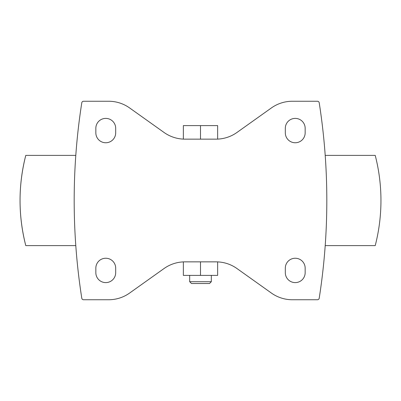 <?xml version="1.0" encoding="UTF-8"?>
<svg xmlns="http://www.w3.org/2000/svg" width="401" height="401" viewBox="0 0 401 401"><rect width="100%" height="100%" fill="white"/><g stroke="black" fill="none" stroke-linecap="round" stroke-linejoin="round"><path stroke-width="0.6" d="M216.034 139.147L184.966 139.147A36.09 36.09 0 0 1 164.034 132.46L129.598 107.939A36.09 36.09 0 0 0 108.666 101.252L83.573 101.252A1.804 1.804 0 0 0 81.789 102.776A631.575 631.575 0 0 0 81.789 298.224A1.804 1.804 0 0 0 83.573 299.748L108.666 299.748A36.09 36.09 0 0 0 129.598 293.061L164.034 268.54A36.09 36.09 0 0 1 184.966 261.853L216.034 261.853A36.09 36.09 0 0 1 236.966 268.54L271.402 293.061A36.09 36.09 0 0 0 292.334 299.748L317.427 299.748A1.804 1.804 0 0 0 319.211 298.224A631.575 631.575 0 0 0 319.211 102.776A1.804 1.804 0 0 0 317.427 101.252L292.334 101.252A36.09 36.09 0 0 0 271.402 107.939L236.966 132.46A36.09 36.09 0 0 1 216.034 139.147M285.312 128.32L285.312 132.831A9.925 9.925 0 0 0 295.236 142.756A9.925 9.925 0 0 0 305.161 132.831L305.161 128.32A9.925 9.925 0 0 0 295.236 118.395A9.925 9.925 0 0 0 285.312 128.32M285.312 268.169L285.312 272.68A9.925 9.925 0 0 0 295.236 282.605A9.925 9.925 0 0 0 305.161 272.68L305.161 268.169A9.925 9.925 0 0 0 295.236 258.244A9.925 9.925 0 0 0 285.312 268.169M95.839 128.32L95.839 132.831A9.925 9.925 0 0 0 105.764 142.756A9.925 9.925 0 0 0 115.689 132.831L115.689 128.32A9.925 9.925 0 0 0 105.764 118.395A9.925 9.925 0 0 0 95.839 128.32M95.839 268.169L95.839 272.68A9.925 9.925 0 0 0 105.764 282.605A9.925 9.925 0 0 0 115.689 272.68L115.689 268.169A9.925 9.925 0 0 0 105.764 258.244A9.925 9.925 0 0 0 95.839 268.169M183.357 261.888L183.357 275.387L200.5 275.387L200.5 261.853M217.643 261.888L217.643 275.387L200.5 275.387M211.327 281.702L189.673 281.702L191.477 283.507L209.522 283.507L211.327 281.702L211.327 275.387M189.673 281.702L189.673 275.387M217.643 139.112L217.643 125.613L183.357 125.613L183.357 139.112M200.5 139.147L200.5 125.613M25.779 245.612C18.145 215.537 18.145 185.462 25.779 155.387A180.45 180.45 0 0 0 25.779 245.612L75.799 245.612M325.201 245.612L375.221 245.612A180.45 180.45 0 0 0 375.221 155.387L325.201 155.387M25.779 155.387L75.799 155.387"/></g></svg>
